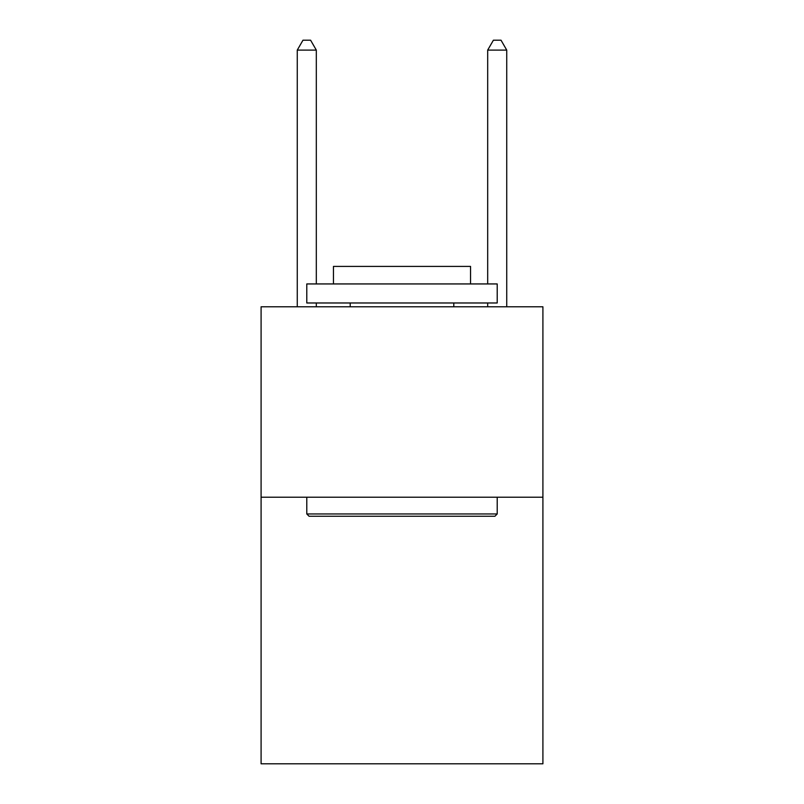 <?xml version="1.0" encoding="UTF-8"?>
<svg xmlns="http://www.w3.org/2000/svg" width="804" height="804" viewBox="0 0 804 804"><rect width="100%" height="100%" fill="white"/><g stroke="black" fill="none" stroke-linecap="round" stroke-linejoin="round"><path stroke-width="1.21" d="M542.911 497.214L542.911 763.8L261.089 763.8L261.089 306.786L542.911 306.786L542.911 497.214L261.089 497.214M309.078 516.248L306.786 513.967L497.214 513.967L494.922 516.248L309.078 516.248M497.214 283.943L497.214 302.977L306.786 302.977L306.786 283.943L497.214 283.943M333.449 283.943L333.449 266.415L470.551 266.415L470.551 283.943M497.214 497.214L497.214 513.967M306.786 497.214L306.786 513.967M453.798 302.977L453.798 306.786M350.202 302.977L350.202 306.786M316.314 283.943L316.314 50.099L297.269 50.099L297.269 306.786M316.314 302.977L316.314 306.786M297.269 50.099L302.977 40.2L310.595 40.2L316.314 50.099M506.731 306.786L506.731 50.099L487.686 50.099L487.686 283.943M487.686 306.786L487.686 302.977M487.686 50.099L493.405 40.2L501.023 40.2L506.731 50.099"/></g></svg>
